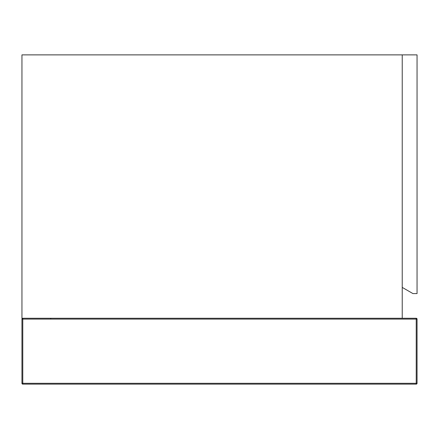<?xml version="1.0" encoding="UTF-8"?>
<svg xmlns="http://www.w3.org/2000/svg" width="439" height="439" viewBox="0 0 439 439"><rect width="100%" height="100%" fill="white"/><g stroke="black" fill="none" stroke-linecap="round" stroke-linejoin="round"><path stroke-width="0.66" d="M402.234 318.275L402.234 54.875L21.95 54.875L21.95 318.275L416.227 318.275L416.227 383.302L21.95 383.302A0.823 0.823 0 0 0 22.773 384.125A0.823 0.823 0 0 1 21.95 383.302L21.95 319.098L22.773 319.098L22.773 384.125L416.227 384.125L416.227 383.302L417.05 383.302L417.05 319.098A0.823 0.823 0 0 0 416.227 318.275A0.823 0.823 0 0 1 417.05 319.098L22.773 319.098L22.773 318.275A0.823 0.823 0 0 0 21.95 319.098A0.823 0.823 0 0 1 22.773 318.275M417.05 293.581L412.934 293.581L402.234 287.402L402.234 54.875L417.05 54.875L417.05 293.581M66.662 384.125L371.57 384.125M416.227 384.125A0.823 0.823 0 0 0 417.05 383.302A0.823 0.823 0 0 1 416.227 384.125M50.759 318.275L50.759 319.054"/></g></svg>
